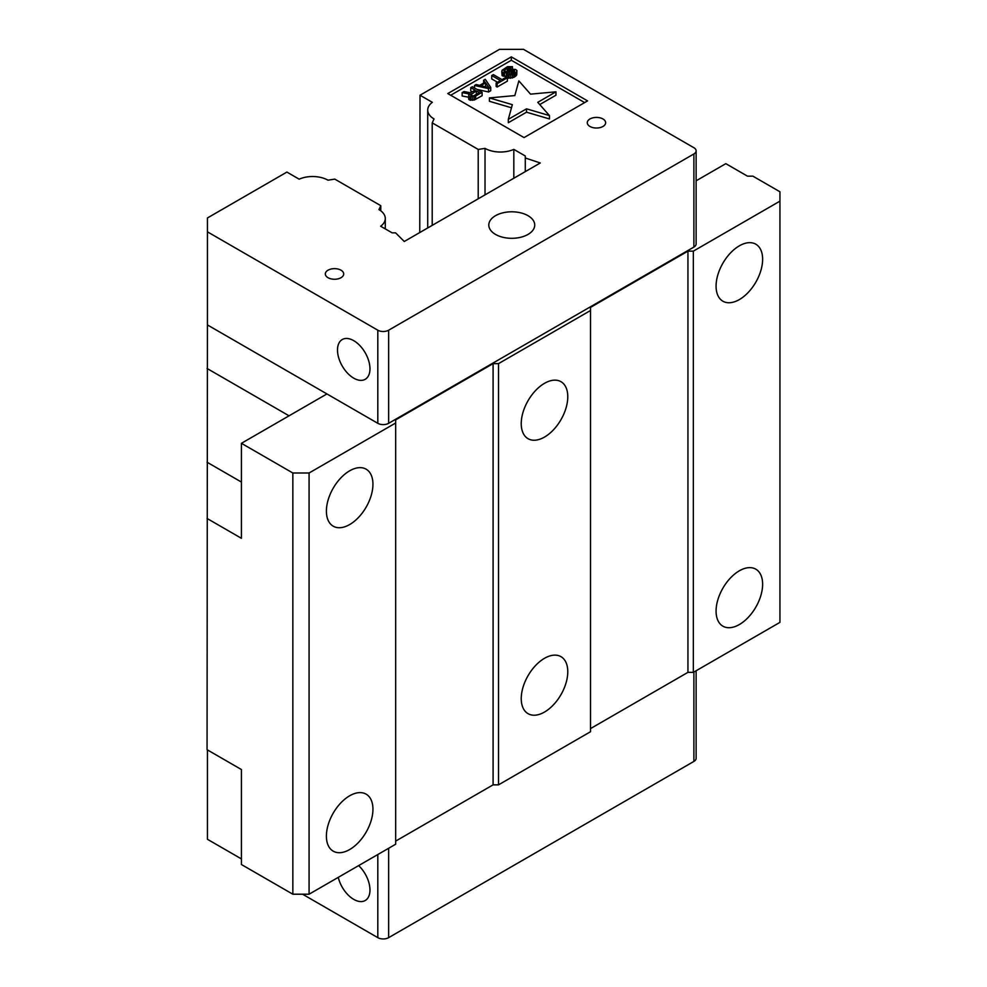 <?xml version="1.0" encoding="UTF-8"?>
<svg xmlns="http://www.w3.org/2000/svg" width="987" height="987" viewBox="0 0 987 987"><rect width="100%" height="100%" fill="white"/><g stroke="black" fill="none" stroke-linecap="round" stroke-linejoin="round"><path stroke-width="1.48" d="M486.06 86.881L484.975 86.634M476.536 94.357L473.427 95.936M488.799 87.51L480.792 85.684L485.629 82.883L488.799 87.51M485.629 86.264L485.629 82.883M476.339 94.258L476.339 90.878L479.448 92.667L473.328 95.973L470.515 94.962L476.339 90.878M471.231 93.827L471.231 95.69M470.639 95.147L470.639 94.419M549.451 115.578L537.767 102.327L555.965 91.816L530.55 94.147L518.854 80.897L514.832 95.579L489.404 97.91L512.339 104.659L508.317 119.328L526.515 108.829L549.451 115.578L549.451 118.946L526.515 112.197L508.317 122.709L508.317 119.328M511.303 73.803L508.058 74.716L512.29 74.679L516.053 72.507L516.954 70.546L515.572 69.435L512.561 69.25L505.677 71.792L503.802 70.719L507.219 68.029L512.438 66.684L507.528 66.647L502.025 70.311L502.075 72.199L504.48 72.964L514.165 70.484L514.535 71.94L511.303 73.803M500.434 80.564L496.128 83.044L497.164 83.648L507.38 77.751L506.343 77.146L502.038 79.626L493.34 74.605L491.723 75.543L500.434 80.564M476.129 84.537L474.513 85.474L488.553 88.608L490.712 87.374L485.271 79.268L483.655 80.194L485.073 82.254L479.694 85.351L476.129 84.537M472.366 86.72L470.75 87.646L475.105 90.162L470.528 92.803L464.026 91.532L462.138 92.618L469.331 93.975L468.689 95.776L469.874 96.763L475.648 96.06L482.1 92.334L472.366 86.72M207.443 310.757L207.06 749.701L241.42 769.539L241.42 864.526L292.843 894.21L309.079 894.21L395.676 844.218L395.676 419.882L493.093 363.635L498.509 363.635L498.509 784.85L493.093 784.85L493.093 363.635M525.281 171.627L525.281 157.994L540.259 162.978L404.263 241.494L395.614 232.858L392.147 232.858L380.674 226.233A21.887 12.634 0 0 0 385.275 218.485A21.887 12.634 0 0 0 378.971 209.614L380.785 205.678L334.79 179.116L327.968 180.177A21.887 12.634 0 0 0 299.172 179.178L286.884 172.083L207.443 217.954L207.443 324.945L326.944 393.936L241.42 443.311L241.42 538.31L207.06 518.459M349.669 524.553A32.916 19 -60 0 1 333.211 526.182A32.916 19 -60 0 1 333.211 488.183A32.916 19 -60 0 1 366.128 469.183A32.916 19 -60 0 1 371.174 495.548A32.916 19 -60 0 1 349.669 524.553M349.669 849.536A32.916 19 -60 0 1 333.211 851.164A32.916 19 -60 0 1 333.211 813.152A32.916 19 -60 0 1 366.128 794.153A32.916 19 -60 0 1 371.174 820.53A32.916 19 -60 0 1 349.669 849.536M687.939 251.142L693.343 251.142L693.343 672.357L687.939 672.357L687.939 251.142L590.51 307.389L590.51 731.725L498.509 784.85M739.349 299.579A32.916 19 -60 0 1 722.891 301.208A32.916 19 -60 0 1 722.891 263.208A32.916 19 -60 0 1 755.808 244.196A32.916 19 -60 0 1 760.854 270.574A32.916 19 -60 0 1 739.349 299.579M739.349 624.549A32.916 19 -60 0 1 722.891 626.177A32.916 19 -60 0 1 722.891 588.178A32.916 19 -60 0 1 755.808 569.178A32.916 19 -60 0 1 760.854 595.543A32.916 19 -60 0 1 739.349 624.549M693.343 251.142L779.94 201.151L779.94 191.774L752.884 176.155L747.467 176.155L725.815 163.657L696.131 180.794M526.515 108.829L526.515 112.197M511.488 107.78L489.404 101.279L489.404 97.91M555.965 91.816L555.965 95.196L539.741 104.56M514.572 70.719L514.572 71.866M514.165 70.484L514.165 72.31M513.265 70.274L513.265 72.915M512.043 70.509L512.043 73.544M511.032 70.854L511.032 73.828M509.415 71.78L509.415 73.939M508.058 75.728L504.48 76.332L502.075 75.567L501.778 71.409M507.873 72.433L507.873 75.814M506.38 72.816L506.38 76.196M504.48 72.964L504.48 76.332M503.111 72.791L503.111 76.172M502.075 72.199L502.075 75.567M512.438 66.684L512.438 69.287M510.822 67.622L510.822 69.732M509.934 67.412L509.934 70.077M508.502 67.523L508.502 70.879M508.379 70.953L507.022 71.508M507.219 68.029L507.219 71.397M505.073 69.263L505.073 71.767M504.197 70.003L504.197 71.557M516.954 70.546L516.707 75.012L513.832 77.393L508.058 78.096L508.058 74.716M516.707 71.644L516.707 75.012M516.053 72.507L516.053 75.876M515.177 73.248L515.177 76.616M513.832 74.025L513.832 77.393M512.29 74.679L512.29 78.047M510.587 74.938L510.587 78.318M508.947 74.926L508.947 78.294M507.38 77.751L507.38 81.119L497.164 87.016L496.128 86.424L496.128 83.044M497.51 82.254L491.723 78.911L491.723 75.543M497.164 83.648L497.164 87.016M474.513 87.954L474.513 85.474M483.655 80.194L483.655 83.068M490.712 87.374L490.712 90.742L488.553 91.988L477.029 89.41M488.553 88.608L488.553 91.988M472.181 91.853L470.75 91.026L470.75 87.646M482.1 92.334L482.1 95.714L474.093 100.094L469.047 99.662L468.665 94.826M475.648 96.06L475.648 99.44M474.093 96.726L474.093 100.094M472.403 96.985L472.403 100.353M470.762 96.973L470.762 100.341M469.874 96.763L469.874 100.143M469.047 96.294L469.047 99.662M468.689 95.776L468.689 99.144M468.665 97.219L462.138 95.986L462.138 92.618M241.42 443.311L292.843 472.995L292.843 894.21M292.843 472.995L309.079 472.995L309.079 894.21M309.079 472.995L395.676 423.004M395.676 841.097L493.093 784.85M590.51 728.603L687.939 672.357M693.343 672.357L779.94 622.365L779.94 201.151M544.516 712.046A32.916 19 -60 0 1 528.057 713.675A32.916 19 -60 0 1 528.057 675.676A32.916 19 -60 0 1 560.961 656.663A32.916 19 -60 0 1 566.007 683.041A32.916 19 -60 0 1 544.516 712.046M544.516 437.068A32.916 19 -60 0 1 528.057 438.697A32.916 19 -60 0 1 528.057 400.685A32.916 19 -60 0 1 560.961 381.685A32.916 19 -60 0 1 566.007 408.063A32.916 19 -60 0 1 544.516 437.068M498.509 363.635L590.51 310.51M388.644 330.201L388.644 423.312A7.649 4.417 180 0 1 377.811 423.312L377.811 330.201A7.649 4.417 180 0 0 388.644 330.201L693.886 153.96A7.649 4.417 180 0 0 696.131 150.838L696.131 243.962A7.649 4.417 180 0 1 693.886 247.083L693.886 153.96M419.759 232.55L420.03 95.221L499.471 49.35L523.517 49.35L693.886 147.717A7.649 4.417 180 0 1 696.131 150.838M388.644 423.312L693.886 247.083M326.944 393.936L377.811 423.312M584.649 102.586L511.328 60.256L450.714 95.245M353.728 340.663A22.96 13.263 60 0 1 368.731 360.897A22.96 13.263 60 0 1 365.215 379.304A22.96 13.263 60 0 1 342.255 366.041A22.96 13.263 60 0 1 342.255 339.528A22.96 13.263 60 0 1 353.728 340.663M380.785 205.678L380.785 210.823M302.577 894.21L377.811 937.65A7.649 4.417 0 0 0 388.644 937.65L693.886 761.421A7.649 4.417 0 0 0 696.131 758.287L696.131 670.753M432.207 225.357L432.207 122.869L434.033 118.933A21.887 12.634 0 0 1 427.716 110.063A21.887 12.634 0 0 1 432.318 102.315L420.03 95.221M478.214 198.806L478.214 149.432L485.024 148.383L485.024 194.871M358.651 865.599A22.96 13.263 60 0 1 365.215 900.514A22.96 13.263 60 0 1 353.728 899.367A22.96 13.263 60 0 1 338.257 877.369M207.443 231.834L377.811 330.201M328.017 277.705A9.179 5.305 180 0 1 325.328 273.954A9.179 5.305 180 0 1 334.519 268.649A9.179 5.305 180 0 1 343.698 273.954A9.179 5.305 180 0 1 338.035 278.852A9.179 5.305 180 0 1 328.017 277.705M589.967 126.472A9.179 5.305 180 0 1 587.277 122.721A9.179 5.305 180 0 1 596.469 117.416A9.179 5.305 180 0 1 605.648 122.721A9.179 5.305 180 0 1 599.985 127.619A9.179 5.305 180 0 1 589.967 126.472M587.573 100.896L524.035 137.588L447.79 93.568L511.328 56.876L587.573 100.896M511.328 60.256L511.328 56.876M495.536 234.425A22.96 13.263 180 0 1 488.799 225.048A22.96 13.263 180 0 1 511.772 211.798A22.96 13.263 180 0 1 534.732 225.048A22.96 13.263 180 0 1 520.556 237.299A22.96 13.263 180 0 1 495.536 234.425M207.443 749.923L207.443 839.283L241.42 858.912M432.207 122.869L478.214 149.432M485.024 148.383A21.887 12.634 0 0 0 513.82 149.37L525.281 155.983L525.281 157.994M513.82 178.24L513.82 149.37M289.055 415.811L207.06 368.472M207.06 462.224L241.42 482.063M377.811 937.65L377.811 854.532M388.644 848.277L388.644 937.65M693.886 761.421L693.886 672.048M385.275 228.885L385.275 218.485M427.716 227.948L427.716 110.063"/></g></svg>
